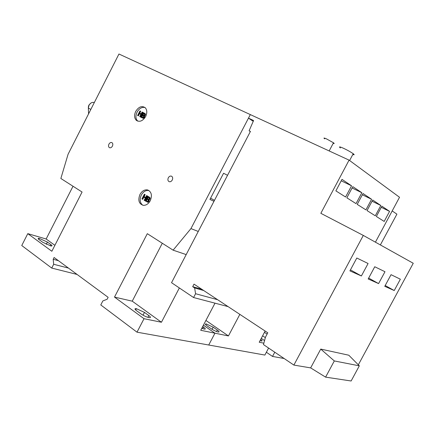 <?xml version="1.0" encoding="UTF-8"?>
<svg xmlns="http://www.w3.org/2000/svg" width="435" height="435" viewBox="0 0 435 435"><rect width="100%" height="100%" fill="white"/><g stroke="black" fill="none" stroke-linecap="round" stroke-linejoin="round"><path stroke-width="0.65" d="M145.018 107.527C141.908 106.863 139.254 108.397 137.058 112.132C135.372 115.917 135.595 118.907 137.726 121.109L137.781 121.153M135.715 111.393C134.029 115.183 134.252 118.184 136.383 120.386C139.7 122.317 142.794 121.022 145.66 116.509C147.269 112.964 147.155 110.066 145.323 107.815C141.968 105.471 138.765 106.662 135.715 111.393M148.9 190.519L148.868 190.514C145.839 190.079 143.322 191.59 141.321 195.054C139.412 199.534 139.901 202.933 142.8 205.26M139.945 194.483C137.754 200.366 138.917 203.988 143.43 205.353C146.214 205.385 148.498 203.836 150.282 200.698C152.391 195.266 151.467 191.677 147.503 189.926C144.469 189.491 141.951 191.008 139.945 194.483M168.312 177.79C167.567 179.606 167.834 180.895 169.112 181.661C170.346 182.015 171.395 181.466 172.26 180.03C172.994 178.285 172.76 177.012 171.575 176.202C170.313 175.767 169.226 176.295 168.312 177.79M108.935 144.159C108.25 145.801 108.429 146.976 109.484 147.688C110.593 148.058 111.572 147.536 112.409 146.127C113.089 144.523 112.921 143.354 111.909 142.62C110.784 142.218 109.794 142.729 108.935 144.159M144.469 312.395L136.356 308.665C134.475 308.437 134.545 309.111 136.568 310.693L140.945 313.885C143.74 315.772 146.454 317.028 149.091 317.642C150.994 317.86 150.907 317.158 148.819 315.549L144.469 312.395L143.012 315.196M82.079 192.031L60.856 178.48L68.078 154.256L118.951 54.011L250.326 114.59L190.949 228.598L173.114 250.163L147.307 233.682L114.497 297.089L144.023 318.697L137.003 332.177L100.779 304.946L102.85 300.933L107.162 299.231L108.141 297.339L54.103 257.504L53.19 259.293L53.679 264.279L51.738 268.08L21.75 245.536L27.786 233.649L51.857 251.261L82.079 192.031M27.786 233.649L46.148 239.011L54.886 245.324M42.663 242.246L50.841 245.944C52.341 246.161 52.363 245.715 50.906 244.6L47.415 242.072L39.264 238.391C37.785 238.173 37.753 238.603 39.161 239.69L42.663 242.246M46.148 239.011L73.02 186.245M77.098 274.452L51.738 268.08M58.399 260.668L53.19 259.293M53.679 264.279L68.458 268.09M268.602 348.054L264.871 355.063L208.724 345.015L214.961 333.188L208.724 345.015L137.003 332.177M239.843 314.369L228.435 335.945L214.961 333.188L203.417 325.179L214.961 333.188L200.731 330.285L214.999 303.168M190.949 228.598L198.257 231.453M179.356 287.959L161.439 322.253L144.023 318.697M213.987 201.296L209.936 199.426L223.579 173.244L227.532 175.321M114.497 297.089L132.235 301.167L161.439 322.253M162.293 243.252L132.235 301.167M173.114 250.163L186.191 254.595M202.699 326.544L203.531 327.12C205.559 328.61 205.809 329.279 204.287 329.121L201.775 328.305M214.482 200.35L210.589 198.164M144.643 113.307L145.518 114.487L144.937 115.666L144.366 115.906L144.616 116.569L144.012 117.907L143.066 118.249L140.891 117.211L143.256 112.594L144.898 113.502L145.187 114.302L144.599 115.482L144.034 115.726L144.088 117.167L142.734 118.07L140.891 117.211M140.853 114.454L139.477 113.742L138.368 115.911L137.596 115.503L139.956 110.898L140.391 111.121L139.423 113.013L141.136 113.899L142.109 112.002L142.544 112.225L140.184 116.846L139.744 116.618L140.858 114.443L139.146 113.557L138.031 115.732L137.596 115.503M140.391 111.121L140.722 111.311L139.76 113.192M142.544 112.225L142.881 112.415L140.516 117.026L139.744 116.618M148.96 199.801L148.618 199.66L148.678 201.209L147.769 202.058L145.355 201.008L147.808 196.261L149.444 197.18L150.151 198.376L149.548 199.589L148.96 199.801L149.221 200.524L148.596 201.905L147.188 202.041M143.849 197.169L142.724 199.35L141.93 198.936L144.371 194.206L145.165 194.619L144.164 196.56L145.633 197.446M144.164 196.56L145.605 197.495L146.611 195.543L147.405 195.962L144.964 200.704L144.164 200.29L145.317 198.05L143.534 196.979L142.381 199.208M144.366 115.906L144.034 115.726M138.368 115.911L138.031 115.732M139.477 113.742L139.146 113.557M140.516 117.026L140.184 116.846M147.808 196.261L149.667 197.561L149.624 198.942L148.618 199.66M147.405 195.962L147.068 195.815L144.616 200.562M146.611 195.543L147.068 195.815M145.165 194.619L144.822 194.478L143.822 196.419M144.371 194.206L144.822 194.478M144.534 114.829L143.871 115.291L142.702 114.758L143.419 113.361L144.556 114.024L144.534 114.829M143.365 117.287L142.745 117.455L141.609 116.895L142.424 115.308L143.637 116.031L143.365 117.287M149.134 198.746L148.444 199.186L147.231 198.534L147.976 197.093L149.156 197.892L149.134 198.746M147.927 201.28L147.286 201.41L146.1 200.725L146.943 199.094L148.21 199.959L147.927 201.28M143.419 113.361L144.344 113.85M143.044 114.932L143.751 113.546M142.424 115.308L143.392 115.819M141.951 117.069L142.756 115.487M147.231 198.534L147.574 198.675L148.292 197.283M148.433 199.186L147.574 198.675M146.1 200.725L146.443 200.867L147.258 199.284M147.394 201.438L146.443 200.867M213.188 327.191L206.25 323.944C204.82 323.792 205.092 324.434 207.055 325.869L211.198 328.74C213.775 330.426 216.103 331.513 218.169 332.008C219.604 332.155 219.316 331.497 217.304 330.029L213.188 327.191L212.073 329.311M263.849 343.182L259.211 342.231L265.149 331.057M205.907 320.443L228.435 335.945M261.261 338.37L264.556 340.572M260.706 339.414C262.289 340.594 262.533 341.127 261.43 341.002L260.076 340.6M274.779 352.214L272.527 356.434L266.367 352.252M262.62 335.815L265.35 337.631M284.126 358.511L272.527 356.434M380.364 244.932L396.905 214.15L392.185 210.942M264.458 332.351L267.101 334.096M333.183 143.354C334.45 143.784 334.553 143.593 333.487 142.783L326.516 138.895C323.928 137.775 323.314 137.759 324.679 138.836M352.807 154.501C354.454 155.045 354.59 154.784 353.22 153.729C350.686 151.951 347.375 150.102 343.286 148.188C339.528 146.557 338.566 146.475 340.393 147.954M375.421 242.175L399.526 197.272L349.077 160.124L320.84 213.313L363.301 235.417L293.881 365.079L310.65 367.89L320.747 349.087L348.799 355.216L359.321 365.835L351.127 380.989L325.597 377.134L310.65 367.89M358.326 364.829L413.25 263.267L363.301 235.417M356.803 258.015L368.086 263.507L361.387 275.969L349.914 270.88L356.803 258.015M391.049 274.681L400.358 279.205L394.235 290.536L384.763 286.333L391.049 274.681M374.758 266.753L384.98 271.728L378.586 283.593L368.184 278.982L374.758 266.753M293.881 365.079L263.469 344.596L265.486 337.13L267.791 332.797L194.015 284.142L192.689 286.676L201.737 289.237M203.662 290.509L194.635 287.965L195.571 293.723L217.598 299.699M228.081 306.61L193.57 297.529L171.537 282.69L250.435 131.413L249.108 130.783L253.589 120.522L248.477 118.141L253.235 121.327M250.348 131.582L249.108 130.783M248.477 118.141L250.326 114.59L349.077 160.124M381.87 206.19L389.575 211.372L384.181 221.431L376.357 216.483L381.87 206.19M352.801 186.637L361.849 192.721L356.031 203.624L346.853 197.816L352.801 186.637M372.697 200.018L380.815 205.483L375.285 215.803L367.048 210.589L372.697 200.018M363.024 193.51L371.588 199.273L365.917 209.877L357.222 204.379L363.024 193.51M341.986 179.361L351.562 185.805L345.591 197.017L335.874 190.873L341.986 179.361M320.747 349.087L334.319 360.941L359.321 365.835M334.319 360.941L325.597 377.134M193.57 297.529L195.571 293.723M194.635 287.965L192.689 286.676M361.387 275.969L350.447 269.879M394.235 290.536L385.192 285.529M378.586 283.593L368.662 278.09M381.267 207.316L389.575 211.372M352.078 187.991L361.849 192.721M372.061 201.215L380.815 205.483M362.344 194.782L371.588 199.273M341.219 180.813L351.562 185.805M50.906 244.6L50.286 245.818M46.279 244.301L47.415 242.072M203.531 327.12L202.71 328.67M148.819 315.549L147.884 317.343M142.49 118.048L142.158 117.869M143.066 118.249L142.734 118.07M143.545 118.211L143.213 118.026M144.012 117.907L143.68 117.722M144.42 117.352L144.088 117.167M144.616 116.569L144.284 116.384M144.937 115.666L144.599 115.482M145.339 115.166L145.002 114.981M145.518 114.487L145.187 114.302M145.377 113.867L145.045 113.682M147.612 202.204L147.269 202.063M148.112 202.193L147.769 202.058M148.596 201.905L148.253 201.769M149.02 201.345L148.678 201.209M149.221 200.524L148.879 200.383M149.548 199.589L149.205 199.447M149.966 199.083L149.624 198.942M150.151 198.376L149.814 198.235M150.01 197.708L149.667 197.561M149.444 197.18L149.102 197.039M147.982 198.98L148.324 199.121M146.959 201.242L147.302 201.383M217.304 330.029L216.521 331.524M93.819 102.394L94.324 102.54C92.204 101.975 90.431 102.883 89.012 105.259L88.359 108.097L88.561 113.888M90.828 109.424L88.359 108.097L88.359 106.983L88.843 105.172L90.882 103.095M136.383 120.386L137.726 121.109M147.503 189.926L148.868 190.514M39.264 238.391L38.764 239.38M136.356 308.665L135.677 309.97M145.23 113.687L144.898 113.502M147.731 202.221L147.389 202.085M206.25 323.944L205.777 324.847M329.17 150.945L333.487 142.783M349.609 160.52L353.22 153.729"/></g></svg>
